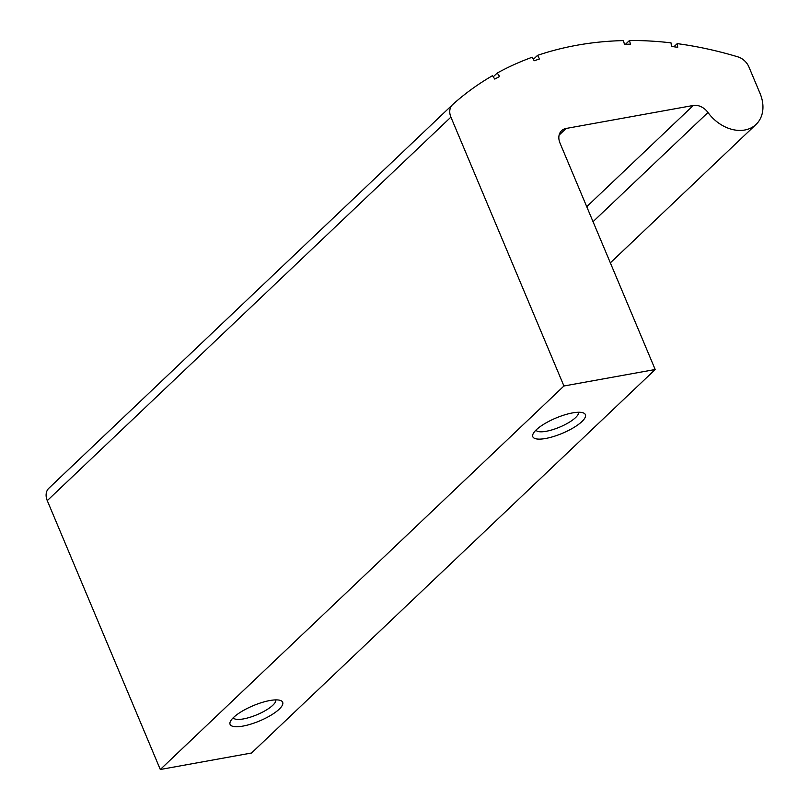 <?xml version="1.0" encoding="UTF-8"?>
<svg xmlns="http://www.w3.org/2000/svg" width="810" height="810" viewBox="0 0 810 810"><rect width="100%" height="100%" fill="white"/><g stroke="black" fill="none" stroke-linecap="round" stroke-linejoin="round"><path stroke-width="1.21" d="M693.269 105.472A14.256 10.824 46.5 0 1 707.97 112.489A35.65 27.064 46.5 0 0 756.074 124.406A35.65 27.064 46.5 0 0 760.043 93.413L748.936 66.987A14.256 10.824 46.5 0 0 737.91 56.872A405.395 307.8 46.5 0 0 677.221 43.629L677.717 47.294L671.49 46.443L671.004 42.849A405.395 307.8 46.5 0 0 629.471 40.5L630.474 44.196L624.429 44.226L623.447 40.591A405.395 307.8 46.5 0 0 537.556 55.353L539.521 58.968L534.175 60.76L532.251 57.216A405.395 307.8 46.5 0 0 497.229 73.032L499.608 76.464L494.788 79.086L492.45 75.715A405.395 307.8 46.5 0 0 452.658 104.571A14.256 10.824 46.5 0 0 452.496 104.733A14.256 10.824 46.5 0 0 450.907 117.126L563.932 385.995L655.189 369.512L560.004 143.097A14.256 10.824 46.5 0 1 561.593 130.694A14.256 10.824 46.5 0 1 566.129 128.456L693.269 105.472L586.744 206.682M452.334 104.885L49.025 488.076A14.256 10.824 46.5 0 0 48.853 488.227A14.256 10.824 46.5 0 0 47.274 500.631L160.299 769.5L251.545 753.006L655.189 369.512M563.932 385.995L160.299 769.5M572.559 412.908A28.522 8.282 -22.8 0 1 583.18 412.847A28.522 8.282 -22.8 0 1 562.312 433.33A28.522 8.282 -22.8 0 1 533.081 433.907A28.522 8.282 -22.8 0 1 572.559 412.908M269.831 700.539A28.522 8.282 -22.8 0 1 280.452 700.468A28.522 8.282 -22.8 0 1 259.585 720.951A28.522 8.282 -22.8 0 1 230.354 721.528A28.522 8.282 -22.8 0 1 269.831 700.539M677.221 43.629L673.91 46.767M629.471 40.5L625.553 44.226M537.556 55.353L533.395 59.312M497.229 73.032L493.219 76.828M578.502 412.26A23.115 6.713 -22.8 0 1 559.7 427.113A23.115 6.713 -22.8 0 1 535.937 430.161M275.775 699.891A23.115 6.713 -22.8 0 1 256.973 714.734A23.115 6.713 -22.8 0 1 233.209 717.781M450.907 117.126L47.274 500.631M566.129 128.456L559.123 135.108M707.97 112.489L593.042 221.677M48.853 488.227L452.496 104.733M610.355 262.855L756.074 124.406"/></g></svg>
